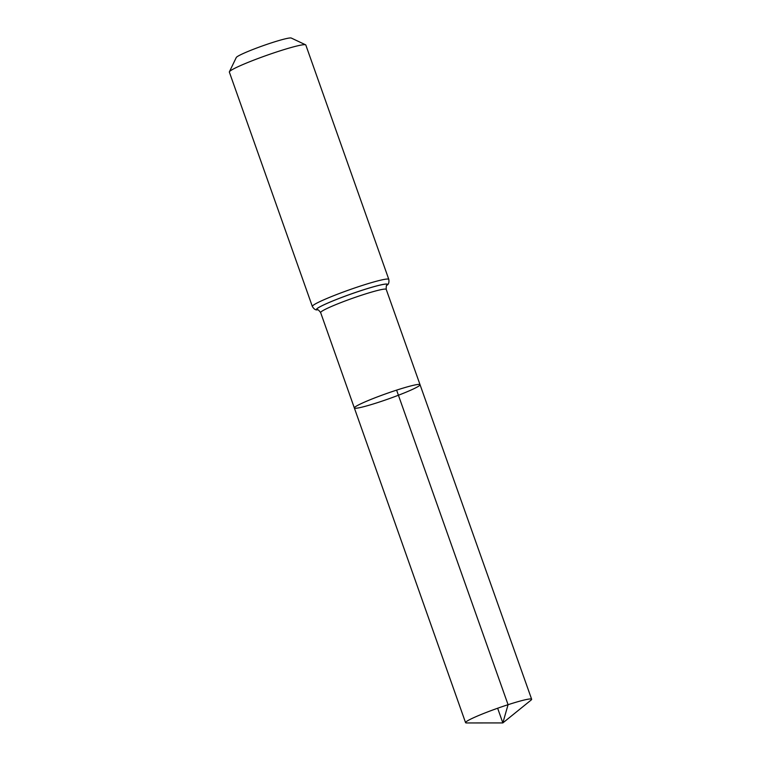 <?xml version="1.0" encoding="UTF-8"?>
<svg xmlns="http://www.w3.org/2000/svg" width="761" height="761" viewBox="0 0 761 761"><rect width="100%" height="100%" fill="white"/><g stroke="black" fill="none" stroke-linecap="round" stroke-linejoin="round"><path stroke-width="1.14" d="M396.605 390.136A34.844 2.854 160.5 0 0 354.35 407.972A34.844 2.854 160.5 0 0 388.148 399.03A34.844 2.854 160.5 0 0 420.043 384.705A34.844 2.854 160.5 0 0 396.605 390.136L508.072 704.696L502.85 722.921L497.646 708.234M388.804 279.382L305.817 45.032A40.561 3.32 160.5 0 0 305.599 44.813L291.282 38.05A29.289 2.397 160.5 0 0 271.744 42.759A29.289 2.397 160.5 0 0 236.252 57.541L229.394 71.8A40.561 3.32 160.5 0 0 229.356 72.105L312.343 306.455A40.561 3.32 -19.5 0 1 361.523 285.698A40.561 3.32 -19.5 0 1 388.804 279.382C389.232 282.417 388.633 284.348 387.026 285.185A37.698 3.092 -19.5 0 1 387.007 285.204A37.698 3.092 -19.5 0 0 350.964 294.031A37.698 3.092 -19.5 0 0 317.375 309.851A37.698 3.092 -19.5 0 1 317.375 309.851L317.432 309.86A37.641 3.082 -19.5 0 1 350.973 294.06A37.641 3.082 -19.5 0 1 386.988 285.223L386.988 285.223C386.398 284.861 386.141 286.25 386.217 289.38L531.644 699.235A35.054 2.873 -19.5 0 1 531.007 700.149L502.85 722.921L466.636 722.95A35.054 2.873 -19.5 0 1 465.561 722.636A35.054 2.873 -19.5 0 1 497.646 708.234A35.054 2.873 -19.5 0 1 531.644 699.235M305.599 44.813A40.561 3.32 160.5 0 0 278.536 51.339A40.561 3.32 160.5 0 0 229.394 71.8M317.432 309.86L317.432 309.86C317.66 309.204 318.735 310.117 320.647 312.6L354.35 407.972A34.844 2.854 -19.5 0 1 386.246 393.646A34.844 2.854 -19.5 0 1 420.043 384.705M320.647 312.6A34.778 2.854 -19.5 0 1 362.826 294.792A34.778 2.854 -19.5 0 1 386.217 289.38M312.343 306.455C313.922 309.08 315.596 310.212 317.375 309.851M354.35 407.972L465.561 722.636"/></g></svg>
